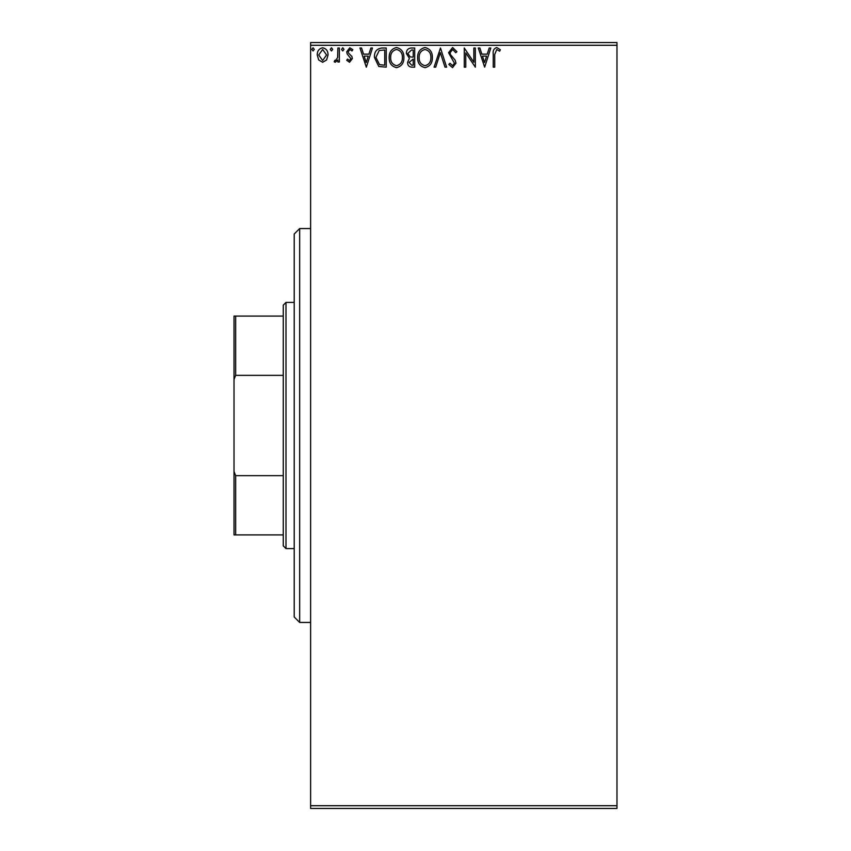 <?xml version="1.0" encoding="UTF-8"?>
<svg xmlns="http://www.w3.org/2000/svg" width="851" height="851" viewBox="0 0 851 851"><rect width="100%" height="100%" fill="white"/><g stroke="black" fill="none" stroke-linecap="round" stroke-linejoin="round"><path stroke-width="1.28" d="M616.975 808.45L310.615 808.45L310.615 805.716L616.975 805.716L616.975 808.45M326.614 59.942L322.635 62.261L318.678 59.953L317.242 54.975C317.2 51.007 319.008 48.613 322.635 47.773C326.284 48.603 328.082 51.007 328.039 54.975L326.614 59.942M339.336 48.018L339.336 62.017L337.868 62.017L337.868 59.953L335.305 62.261L334.177 61.783L334.879 60.293L335.539 60.538L337.634 57.528L337.868 48.018L339.336 48.018M349.538 62.261L346.697 60.272L347.559 59.07L349.453 60.538L350.878 58.655L347.187 53.985L346.697 51.815L349.804 47.773L352.835 49.666L351.995 50.964L349.974 49.496L348.176 51.741L348.527 53.081L351.878 56.432L352.346 58.591L349.538 62.261M381.769 48.018L386.226 48.018L386.226 67.165L378.769 66.474L374.44 57.357C374.217 51.826 376.663 48.72 381.769 48.018M414.703 48.018L414.703 67.165L411.99 67.165C409.076 67.016 407.608 65.442 407.576 62.421L409.374 58.347L406.352 53.453C406.374 50.294 407.874 48.486 410.873 48.018L414.703 48.018M440.478 48.018L446.615 67.165L445.009 67.165L440.35 52.645L435.691 67.165L434.095 67.165L440.478 48.018M473.858 48.018L475.337 48.018L475.337 67.165L465.763 52.89L465.763 67.165L464.284 67.165L464.284 48.018L473.858 62.261L473.858 48.018M494.729 54.432L494.729 67.165L493.25 67.165L493.25 54.241C492.665 50.762 493.835 48.528 496.75 47.528L500.367 49.741L499.622 51.209L496.771 49.496L494.729 54.432M310.615 45.284L310.615 42.55L616.975 42.55L616.975 45.284L310.615 45.284L310.615 805.716M616.975 45.284L616.975 805.716M484.666 67.165L478.283 48.018L479.879 48.018L481.847 54.156L487.229 54.156L489.197 48.018L490.793 48.018L484.666 67.165M452.615 47.528L456.923 51.72L455.721 52.688L452.721 49.496L450.051 52.741L450.53 54.613L455.189 60.272L455.945 63.187L452.519 67.654L448.817 64.421L449.966 63.24L452.541 65.697L454.466 63.272L448.573 52.709L452.615 47.528M432.372 57.506C432.478 62.974 430.053 66.357 425.096 67.654C420.032 66.474 417.543 63.123 417.65 57.602C417.554 52.134 420 48.773 424.989 47.528C429.978 48.73 432.446 52.06 432.372 57.506M403.895 57.506C404.002 62.974 401.576 66.357 396.63 67.654C391.556 66.474 389.077 63.123 389.173 57.602C389.077 52.134 391.524 48.773 396.513 47.528C401.502 48.73 403.97 52.06 403.895 57.506M366.334 67.165L359.952 48.018L361.558 48.018L363.526 54.156L368.909 54.156L370.876 48.018L372.472 48.018L366.334 67.165M343.995 49.369L342.772 50.964L341.549 49.369L342.772 47.773L343.995 49.369M332.709 49.369L331.486 50.964L330.252 49.369L331.486 47.773L332.709 49.369M314.296 49.369L313.072 50.964L311.838 49.369L313.072 47.773L314.296 49.369M482.474 56.123L484.538 62.548L486.602 56.123L482.474 56.123M419.118 57.602C419.043 61.985 421.022 64.676 425.032 65.697C429.032 64.633 430.989 61.91 430.904 57.517C430.968 53.166 429.01 50.486 425.032 49.496C421 50.486 419.022 53.188 419.118 57.602M411.703 65.208L413.224 65.208L413.224 59.07L409.054 62.389L411.703 65.208M412.48 57.102L413.224 57.102L413.224 49.986L411.544 49.986L407.82 53.453L410.139 56.879L412.48 57.102M390.641 57.602C390.566 61.985 392.545 64.676 396.555 65.697C400.555 64.633 402.512 61.91 402.427 57.517C402.491 53.166 400.544 50.486 396.555 49.496C392.524 50.486 390.545 53.188 390.641 57.602M384.748 65.208L384.748 49.986L379.227 50.475L375.908 57.357L379.546 64.665L384.748 65.208M364.154 56.123L366.217 62.548L368.281 56.123L364.154 56.123M318.721 54.964L322.646 60.538L326.571 54.964L322.646 49.496L318.721 54.964M299.669 622.443L294.201 616.975L294.201 234.025L299.669 228.557L299.669 622.443L310.615 622.443M286 548.587L283.266 545.853L283.266 305.147L286 302.413L286 548.587L294.201 548.587M283.266 375.355L235.663 375.355L234.025 379.44L234.025 316.083L235.663 316.083L235.663 375.355M283.266 534.917L234.025 534.917L234.025 379.44M234.025 471.56L235.663 475.645L235.663 534.917M283.266 475.645L235.663 475.645M283.266 316.083L235.663 316.083M299.669 228.557L310.615 228.557M286 302.413L294.201 302.413"/></g></svg>
